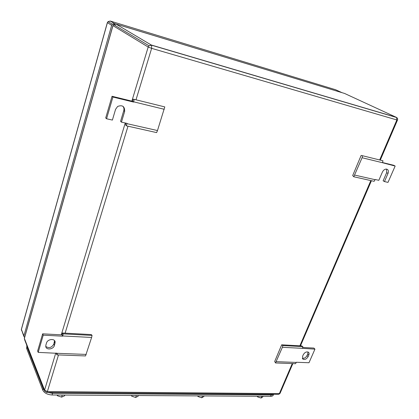 <?xml version="1.0" encoding="UTF-8"?>
<svg xmlns="http://www.w3.org/2000/svg" width="419" height="419" viewBox="0 0 419 419"><rect width="100%" height="100%" fill="white"/><g stroke="black" fill="none" stroke-linecap="round" stroke-linejoin="round"><path stroke-width="0.63" d="M62.452 333.011L62.064 334.86L62.688 336.179L63.19 333.88L62.452 333.011L91.258 334.566L92.065 335.415L91.62 337.457L85.534 355.935L56.832 354.877L56.392 353.076M86.22 354.422L57.492 353.327L56.832 354.877M62.064 334.86L42.649 333.843L37.637 351.007L38.197 352.379L57.492 353.327M91.62 337.457L62.75 335.965M92.065 335.415L63.19 333.88M42.649 333.843L43.23 335.179L62.688 336.179M38.197 352.379L43.23 335.179M45.891 345.088L46.499 343.035C47.462 339.039 54.774 338.175 55.146 341.983L54.428 345.466C53.438 349.514 45.959 350.305 45.765 346.351L45.891 345.088M45.776 346.44C48.95 348.503 51.631 347.728 53.826 344.119L54.543 340.657M275.519 362.948L282.38 347.299L282.825 345.57L281.673 344.821L274.686 361.482L275.519 362.948L295.5 363.687L296.395 362.262L308.992 362.744L314.941 349.153L313.878 348.063L302.628 347.471M282.38 347.299L302.403 348.336L302.848 346.633L301.675 345.895L281.673 344.821M282.825 345.57L302.848 346.633M314.941 349.153L302.403 348.336M276.336 361.67L296.322 362.43M308.813 354.998L308.101 356.632C306.635 359.046 304.932 359.9 302.989 359.188L302.555 356.391L303.267 354.746C304.707 352.348 306.404 351.483 308.347 352.154C309.164 352.767 309.316 353.715 308.813 354.998L307.761 353.893L307.048 355.527L308.101 356.632M302.345 358.276C304.257 358.591 305.823 357.674 307.048 355.527M307.761 353.893L307.97 351.97M134.216 99.361L133.153 99.162L132.687 101.335L133.609 102.089L134.216 99.361L164.782 106.908L157.486 130.55L156.606 132.598L126.213 125.789L125.501 124.474L126.03 123.165M157.486 130.55L127.067 123.678L126.213 125.789M122.877 106.222C123.919 107.5 124.213 108.987 123.757 110.679L120.572 121.316L121.447 122.128L127.146 123.416L127.067 123.678M164.253 109.301L133.687 101.822M112.046 96.276L112.915 97.03L106.557 118.76L105.714 117.949L112.046 96.276L132.687 101.335M112.915 97.03L133.609 102.089M106.557 118.76L112.392 120.08L115.565 109.328L117.65 106.442C122.463 104.719 124.799 106.389 124.647 111.464L121.447 122.128M353.783 176.76L362.089 157.733L362.613 155.753L361.136 155.439L352.688 175.566L353.783 176.76L374.125 181.317L375.22 179.494L378.834 180.311L382.395 172.094C383.322 170.219 384.611 169.213 386.245 169.072C388.266 169.407 388.858 170.858 388.02 173.419L384.459 181.579L383.123 180.799L386.669 172.649L386.559 169.087M362.089 157.733L382.458 162.719L382.976 160.781L362.613 155.753M382.505 162.541L393.792 165.306L395.154 166.055L382.458 162.719M354.788 175.105L375.136 179.699M395.154 166.055L387.999 182.38L384.459 181.579M342.014 92.672L114.57 23.6L110.092 21.002M114.57 23.6L112.339 24.182L111.663 25.329L23.909 335.844L21.4 329.444L107.384 22.741L108.05 21.61L110.249 21.044L335.713 89.771M24.58 337.478L23.857 336.41L23.909 335.844M25.13 335.546L112.742 26.177M114.733 25.046L115.335 25.135M273.387 394.693C273.235 395.761 272.298 396.311 270.574 396.343L52.045 394.981C47.447 394.661 44.367 393.074 42.817 390.23L26.68 348.556L26.853 346.597M131.336 395.473L131.723 396.18L135.646 397.469L138.139 396.217L138.385 395.515M131.723 396.18L131.969 395.478M135.646 397.469L136.337 395.505M57.099 395.012L57.408 395.761L61.583 397.128L64.615 395.803L64.851 395.059M57.408 395.761L57.639 395.017M61.583 397.128L62.237 395.044M197.595 395.887L198.046 396.552L201.738 397.778L203.791 396.589L204.048 395.929M198.046 396.552L198.302 395.892M201.738 397.778L202.461 395.918M257.098 396.259L257.596 396.893L261.089 398.05L262.771 396.919L263.032 396.295M257.596 396.893L257.858 396.259M261.089 398.05L261.828 396.285M274.042 394.289L271.711 394.96L52.422 393.321L47.892 392.451M44.309 390.23L43.178 388.565L26.837 346.56L26.743 345.177M54.433 342.082L55.041 343.423M53.826 344.119L54.428 345.466M123.757 110.679L124.647 111.464M386.669 172.649L388.02 173.419M112.91 25.601L148.19 47.033L148.965 45.739L151.458 45.053L396.29 117.32L344.559 93.442L115.696 23.967M292.258 363.566L279.358 393.609L47.378 391.571L44.571 390.126L24.386 338.426L112.947 25.748L113.617 24.601L115.869 24.009L151.641 45.226L148.965 45.739L113.617 24.601L112.873 25.7L24.496 337.782M131.854 101.131L148.19 47.033L151.636 48.347L151.641 45.226L396.557 117.493L396.814 120.064L379.682 159.964M55.769 353.049L44.571 390.126L44.66 391.252M58.508 354.94L47.378 391.571L46.467 392.441L44.503 390.728L24.595 339.673M24.386 338.426L24.328 338.987L24.386 338.426M370.831 180.579L299.884 345.801M136.007 99.801L151.636 48.347L397.463 120.133C397.898 118.986 397.594 118.106 396.557 117.493L396.793 117.624M127.994 126.192L65.123 333.157M125.255 122.987L61.279 334.818M46.912 392.441L278.085 394.321L280.191 393.048L292.85 363.587M21.505 328.836L21.348 330.004L22.029 331.047M107.353 22.605L111.663 25.329M341.873 92.615L335.42 89.635M27.078 347.173L26.68 348.556M271.161 394.955L270.574 396.343M52.045 394.981L52.553 393.321M43.262 388.753L42.817 390.23M272.004 394.274L271.711 394.96M52.679 392.488L52.422 393.321M43.387 387.868L43.178 388.565M27.026 345.905L26.837 346.56M54.554 340.668L55.146 341.983M302.518 358.685L302.989 359.188M278.813 394.289L279.992 393.457M397.432 120.206L380.284 160.116M371.433 180.715L300.481 345.832M23.857 336.41L21.369 329.329L107.322 22.699L108.05 21.61L112.339 24.182M26.931 346.801L26.554 348.126M26.884 345.539L26.711 346.136"/></g></svg>
